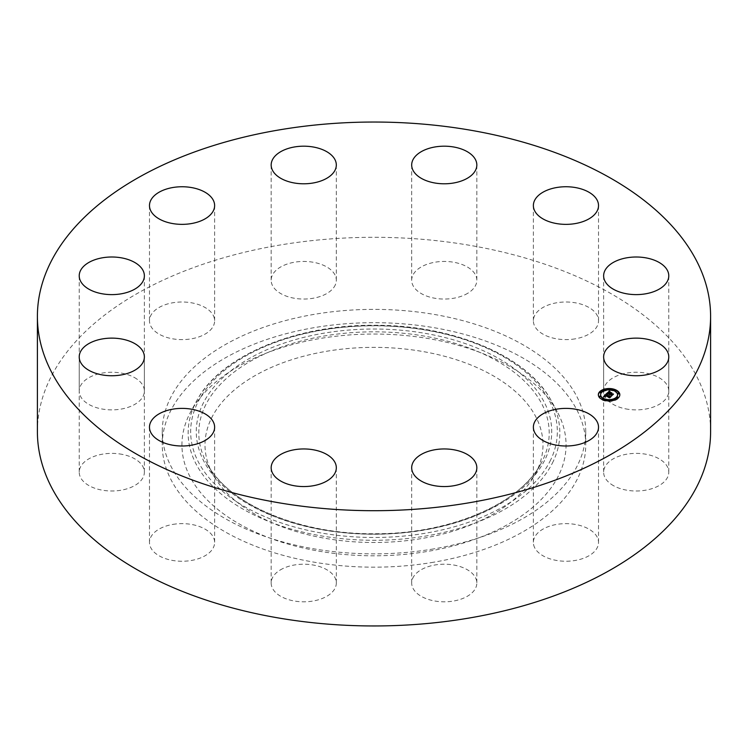 <?xml version="1.0" encoding="UTF-8"?>
<svg xmlns="http://www.w3.org/2000/svg" width="748" height="748" viewBox="0 0 748 748"><rect width="100%" height="100%" fill="white"/><g stroke="black" fill="none" stroke-linecap="round" stroke-linejoin="round"><path stroke-width="0.56" stroke-dasharray="3.74 2.81" d="M536.157 472.39A168.992 97.567 180 0 1 535.203 474.213A168.992 97.567 180 0 1 374 542.496A168.992 97.567 180 0 1 212.797 474.213A168.992 97.567 180 0 1 211.843 417.459A168.992 97.567 180 0 1 421.582 351.308A168.992 97.567 180 0 1 536.157 472.39M433.616 562.225A211.731 122.242 180 0 1 162.269 444.929A211.731 122.242 180 0 1 314.384 327.624A211.731 122.242 180 0 1 585.731 444.929A211.731 122.242 180 0 1 433.616 562.225M189.712 413.709A192.058 110.882 180 0 1 190.796 411.643A192.058 110.882 180 0 1 374 334.038A192.058 110.882 180 0 1 557.204 411.643A192.058 110.882 180 0 1 558.288 476.139A192.058 110.882 180 0 1 319.929 551.323A192.058 110.882 180 0 1 189.712 413.709M412.606 578.569A32.575 18.803 180 0 1 448.127 564.338A32.575 18.803 180 0 1 476.831 583.01A32.575 18.803 180 0 1 475.915 587.442A32.575 18.803 180 0 1 440.385 601.682A32.575 18.803 180 0 1 411.681 583.01A32.575 18.803 180 0 1 412.606 578.569M213.311 315.516A32.575 18.803 180 0 1 214.629 320.808A32.575 18.803 180 0 1 186.691 339.424A32.575 18.803 180 0 1 150.797 326.1A32.575 18.803 180 0 1 149.478 320.808A32.575 18.803 180 0 1 177.426 302.192A32.575 18.803 180 0 1 213.311 315.516M613.715 485.798A32.575 18.803 180 0 1 603.627 472.184A32.575 18.803 180 0 1 623.383 454.896A32.575 18.803 180 0 1 658.689 458.58A32.575 18.803 180 0 1 668.777 472.184A32.575 18.803 180 0 1 649.021 489.482A32.575 18.803 180 0 1 613.715 485.798M134.285 377.459A32.575 18.803 180 0 1 144.373 391.064A32.575 18.803 180 0 1 124.617 408.352A32.575 18.803 180 0 1 89.311 404.668A32.575 18.803 180 0 1 79.223 391.064A32.575 18.803 180 0 1 98.979 373.776A32.575 18.803 180 0 1 134.285 377.459M628.516 409.343A32.575 18.803 180 0 1 603.627 391.064A32.575 18.803 180 0 1 643.888 372.785A32.575 18.803 180 0 1 668.777 391.064A32.575 18.803 180 0 1 628.516 409.343M119.484 453.914A32.575 18.803 180 0 1 144.373 472.184A32.575 18.803 180 0 1 104.112 490.464A32.575 18.803 180 0 1 79.223 472.184A32.575 18.803 180 0 1 119.484 453.914M575.119 338.853A32.575 18.803 180 0 1 533.371 320.808A32.575 18.803 180 0 1 556.774 302.762A32.575 18.803 180 0 1 598.522 320.808A32.575 18.803 180 0 1 575.119 338.853M172.882 524.395A32.575 18.803 180 0 1 214.629 542.45A32.575 18.803 180 0 1 191.226 560.495A32.575 18.803 180 0 1 149.478 542.45A32.575 18.803 180 0 1 172.882 524.395M467.827 293.225A32.575 18.803 180 0 1 432.148 297.704A32.575 18.803 180 0 1 411.681 280.248A32.575 18.803 180 0 1 420.685 267.26A32.575 18.803 180 0 1 456.364 262.791A32.575 18.803 180 0 1 476.831 280.248A32.575 18.803 180 0 1 467.827 293.225M280.173 570.023A32.575 18.803 180 0 1 315.852 565.553A32.575 18.803 180 0 1 336.32 583.01A32.575 18.803 180 0 1 327.315 595.988A32.575 18.803 180 0 1 291.636 600.466A32.575 18.803 180 0 1 271.169 583.01A32.575 18.803 180 0 1 280.173 570.023M335.394 284.679A32.575 18.803 180 0 1 299.873 298.92A32.575 18.803 180 0 1 271.169 280.248A32.575 18.803 180 0 1 272.085 275.806A32.575 18.803 180 0 1 307.615 261.576A32.575 18.803 180 0 1 336.32 280.248A32.575 18.803 180 0 1 335.394 284.679M37.4 431.624A336.6 194.33 180 0 1 279.238 245.157A336.6 194.33 180 0 1 710.6 431.624M534.689 547.742A32.575 18.803 180 0 1 533.371 542.45A32.575 18.803 180 0 1 561.309 523.834A32.575 18.803 180 0 1 597.203 537.148A32.575 18.803 180 0 1 598.522 542.45A32.575 18.803 180 0 1 570.574 561.056A32.575 18.803 180 0 1 534.689 547.742M433.616 548.92A211.731 122.242 180 0 1 162.269 431.624A211.731 122.242 180 0 1 314.384 314.328A211.731 122.242 180 0 1 585.731 431.624A211.731 122.242 180 0 1 433.616 548.92M612.145 394.851L612.771 394.757L611.612 395.907L611.471 395.346L606.516 394.121L607.161 393.476M610.433 394.103L613.472 394.57L612.116 395.926L613.229 394.664L610.265 394.131L610.91 393.626L610.433 394.103L610.424 393.121L611.499 393.485L609.891 394.196M609.891 393.738L610.106 393.027M609.685 393.934L608.012 393.373L609.405 392.541L608.18 393.355L609.685 393.859M609.162 391.943L609.788 392.476L607.638 393.448M607.638 392.999L608.507 392.13L608.507 392.663M607.357 393.448L607.357 393.981M606.516 393.588L606.516 394.121M608.947 394.308L608.947 394.832M608.966 394.439L608.966 394.963M609.003 394.495L609.003 395.028M609.05 394.561L609.05 395.094M609.115 394.617L609.115 395.15M609.274 394.682L609.274 395.215M609.209 394.43L609.209 394.963M609.227 394.383L609.227 394.916M609.237 394.336L609.237 394.869M609.265 394.29L609.265 394.822M609.302 394.243L609.302 394.776M609.34 394.196L609.34 394.729M609.377 394.168L609.377 394.701M609.414 394.131L609.414 394.664M609.461 394.467L609.461 395M609.461 394.514L609.461 395.047M609.723 394.233L609.723 394.766M611.471 394.813L611.471 395.346M611.612 395.374L611.612 395.907M612.771 394.224L612.771 394.757M611.499 392.952L611.499 393.485M609.788 392.382L609.788 392.915M608.227 392.765L608.227 393.298M608.274 392.709L608.274 393.242M608.405 392.569L608.405 393.093M608.517 392.457L608.517 392.99M608.573 392.41L608.573 392.943M608.62 392.363L608.62 392.896M608.713 392.289L608.713 392.822M608.807 392.223L608.807 392.756M609.171 392.055L609.171 392.588M609.283 392.027L609.283 392.56L609.293 392.027M609.405 392.008L609.405 392.541M609.181 392.055L609.181 392.55M608.012 392.85L608.012 393.373M607.731 392.831L607.731 393.364M607.965 392.597L607.965 393.13M608.096 392.466L608.096 392.999M608.161 392.401L608.161 392.934M608.236 392.335L608.236 392.868M608.302 392.27L608.302 392.803M608.376 392.223L608.376 392.756M608.442 392.176L608.442 392.7M608.573 392.092L608.573 392.625M608.638 392.055L608.638 392.588M608.704 392.036L608.704 392.56M608.769 392.008L608.769 392.541M608.835 391.989L608.835 392.522M608.909 391.98L608.909 392.504M608.994 391.961L608.994 392.494M609.078 391.952L609.078 392.485M609.19 391.98L609.181 392.476M609.788 391.943L609.788 392.476M609.957 397.104L610.602 396.992L609.527 398.067L605.338 396.225L605.384 397.169L605.029 396.131L604.543 396.814L605.132 397.244L603.524 397.16L604.029 396.646M604.571 396.627L605.029 396.131M605.506 395.15L605.992 394.654L605.506 395.627M606.497 394.523L607.189 395.084L605.964 395.196M603.524 396.627L603.524 397.16M603.711 396.636L603.711 397.169M603.879 396.646L603.879 397.179M604.047 396.646L604.047 397.179M604.216 396.655L604.216 397.188M604.375 396.664L604.375 397.197M605.132 396.711L605.132 397.244M605.038 396.721L605.038 397.207M604.552 396.141L604.571 396.898M604.543 396.188L604.543 396.721M604.599 396.038L604.599 396.571M604.627 395.991L604.627 396.524M604.674 395.935L604.674 396.468M604.721 395.87L604.721 396.403M604.777 395.814L604.777 396.346M604.823 395.767L604.823 396.3M604.87 395.729L604.861 396.646M604.917 395.683L604.917 396.216M604.973 395.636L604.973 396.169M604.851 396.234L604.851 396.767M604.936 396.384L604.936 396.917M605.029 396.449L605.029 396.982M605.076 395.954L605.085 397.02M605.441 396.571L605.441 397.104M605.123 395.907L605.123 396.44M605.169 395.86L605.169 396.393M605.338 395.692L605.338 396.225M609.386 397.048L609.386 397.581M609.527 397.534L609.527 398.067M610.602 396.459L610.602 396.992M605.534 395.047L605.534 395.58M605.571 395L605.571 395.533M605.618 394.963L605.618 395.496M605.656 394.916L605.656 395.449M605.693 394.879L605.693 395.402M605.749 394.822L605.749 395.355M605.805 394.776L605.805 395.309M605.852 394.738L605.852 395.271M605.908 394.701L605.908 395.234M606.02 394.635L606.02 395.168M606.086 394.607L606.086 395.14M606.142 394.589L606.142 395.112M606.198 394.561L606.198 395.094M606.263 394.551L606.263 395.084M606.319 394.542L606.319 395.075M606.394 394.533L606.394 395.066M606.46 394.523L606.46 395.056M606.544 394.523L606.544 395.056M606.619 394.523L606.619 395.056M607.096 394.57L607.096 395.103M607.189 394.551L607.189 395.084M607.133 394.561L607.133 395.047M609.985 392.831L611.864 393.383L609.985 392.307M611.742 392.887L611.742 393.42M611.864 392.85L611.864 393.383M606.591 394.318L607.554 395.009L606.591 393.785M606.628 393.841L606.628 394.374M606.675 393.897L606.675 394.43M606.731 393.962L606.731 394.495M606.974 394.177L606.974 394.701M607.067 394.252L607.067 394.785M607.292 394.42L607.292 394.953M607.451 394.523L607.451 395.056M607.554 394.476L607.554 395.009M609.274 391.606L610.2 392.42L609.274 391.073M609.33 391.176L609.33 391.709M609.396 391.279L609.396 391.812M609.461 391.382L609.461 391.915M609.536 391.475L609.536 392.008M609.62 391.559L609.62 392.092M609.704 391.643L609.704 392.176M609.788 391.718L609.788 392.251M609.891 391.793L609.891 392.326M609.994 391.859L609.994 392.391M610.2 391.896L610.2 392.42M606.665 395.112L605.992 395.57L611.219 396.823L609.854 398.039L610.985 396.908L605.805 395.608L606.665 394.598M606.712 394.579L606.712 395.112M605.805 395.075L605.805 395.608M610.05 396.487L610.05 397.02M609.854 397.506L609.854 398.039M610.022 397.487L610.022 398.02M611.219 396.29L611.219 396.823M606.058 394.972L606.058 395.505M606.132 394.888L606.132 395.421M606.189 394.841L606.189 395.374M606.245 394.804L606.245 395.337M606.366 394.729L606.366 395.262M606.637 394.607L606.637 395.14M610.91 393.093L610.91 393.626M610.265 393.598L610.265 394.131M612.163 394.233L612.163 394.757M611.948 395.421L611.948 395.954M612.116 395.393L612.116 395.926M613.472 394.037L613.472 394.57M614.538 389.923A10.753 6.208 0 0 0 614.463 389.895A10.753 6.208 0 0 0 613.528 389.615M607.133 389.166A10.753 6.208 0 0 0 605.955 389.334M598.344 395A10.753 6.208 0 0 0 598.335 395.262A10.753 6.208 0 0 0 603.711 400.638A10.753 6.208 0 0 0 619.83 395.262A10.753 6.208 0 0 0 619.821 395M604.029 399.189A8.471 4.89 0 0 0 604.851 399.497A8.471 4.89 0 0 0 604.926 399.526M610.929 400.04A8.471 4.89 0 0 0 612.06 399.843M617.539 395A8.471 4.89 0 0 0 613.323 391.036A8.471 4.89 0 0 0 600.625 395M601.224 392.223L600.298 392.223M613.238 390.475L614.136 390.811M614.351 390.194L613.425 390.194M606.104 390.157L607.245 389.96M607.058 389.643L606.132 389.643M617.867 397.777L616.941 397.777M618.83 393.56L617.904 393.56M604.739 399.806L603.823 399.806M603.627 400.077L604.636 400.386M600.261 396.44L599.344 396.44M612.032 400.358L611.107 400.358M611.032 400.834L612.219 400.666M549.92 461.423A183.335 105.842 0 0 0 425.612 330.064A183.335 105.842 0 0 0 198.08 401.826A183.335 105.842 0 0 0 322.388 533.193A183.335 105.842 0 0 0 549.92 461.423M552.333 463.199A185.85 107.301 0 0 0 551.285 400.778A185.85 107.301 0 0 0 374 325.689A185.85 107.301 0 0 0 196.715 400.778A185.85 107.301 0 0 0 195.667 402.779A185.85 107.301 0 0 0 321.677 535.951A185.85 107.301 0 0 0 552.333 463.199M544.535 460.516A177.715 102.607 180 0 1 323.968 530.08A177.715 102.607 180 0 1 203.465 402.742A177.715 102.607 180 0 1 424.032 333.169A177.715 102.607 180 0 1 544.535 460.516M205.887 404.509A175.2 101.148 0 0 0 206.878 463.349A175.2 101.148 0 0 0 374 534.137A175.2 101.148 0 0 0 541.122 463.349A175.2 101.148 0 0 0 542.113 461.469A175.2 101.148 0 0 0 423.331 335.927A175.2 101.148 0 0 0 205.887 404.509M609.723 391.943L609.723 392.429M476.831 467.752L476.831 583.01M411.681 467.752L411.681 583.01M214.629 205.55L214.629 320.808M149.478 205.55L149.478 320.808M603.627 356.936L603.627 472.184M668.777 356.936L668.777 472.184M144.373 275.816L144.373 391.064M79.223 275.816L79.223 391.064M603.627 275.816L603.627 391.064M668.777 275.816L668.777 391.064M144.373 356.936L144.373 472.184M79.223 356.936L79.223 472.184M533.371 205.55L533.371 320.808M598.522 205.55L598.522 320.808M214.629 427.192L214.629 542.45M149.478 427.192L149.478 542.45M411.681 164.99L411.681 280.248M476.831 164.99L476.831 280.248M336.32 467.752L336.32 583.01M271.169 467.752L271.169 583.01M271.169 164.99L271.169 280.248M336.32 164.99L336.32 280.248M162.269 431.624L162.269 444.929M585.731 431.624L585.731 444.929M533.371 427.192L533.371 542.45M598.522 427.192L598.522 542.45M557.204 411.643L551.285 400.778C528.312 356.618 453.858 325.053 375.515 325.277C296.143 324.267 219.959 356.02 196.715 400.778L190.796 411.643M212.797 474.213L206.878 463.349C227.803 504.227 300.116 534.839 375.515 533.726C449.885 534.063 520.449 503.647 541.122 463.349L535.203 474.213M598.335 395.262L598.335 394.738M619.83 395.262L619.83 394.738"/><path stroke-width="1.12" d="M412.606 463.321A32.575 18.803 180 0 1 448.127 449.081A32.575 18.803 180 0 1 476.831 467.752A32.575 18.803 180 0 1 475.915 472.194A32.575 18.803 180 0 1 440.385 486.424A32.575 18.803 180 0 1 411.681 467.752A32.575 18.803 180 0 1 412.606 463.321M213.311 200.258A32.575 18.803 180 0 1 214.629 205.55A32.575 18.803 180 0 1 186.691 224.166A32.575 18.803 180 0 1 150.797 210.852A32.575 18.803 180 0 1 149.478 205.55A32.575 18.803 180 0 1 177.426 186.944A32.575 18.803 180 0 1 213.311 200.258M613.715 370.541A32.575 18.803 180 0 1 603.627 356.936A32.575 18.803 180 0 1 623.383 339.648A32.575 18.803 180 0 1 658.689 343.332A32.575 18.803 180 0 1 668.777 356.936A32.575 18.803 180 0 1 649.021 374.224A32.575 18.803 180 0 1 613.715 370.541M134.285 262.202A32.575 18.803 180 0 1 144.373 275.816A32.575 18.803 180 0 1 124.617 293.104A32.575 18.803 180 0 1 89.311 289.42A32.575 18.803 180 0 1 79.223 275.816A32.575 18.803 180 0 1 98.979 258.518A32.575 18.803 180 0 1 134.285 262.202M628.516 294.086A32.575 18.803 180 0 1 603.627 275.816A32.575 18.803 180 0 1 643.888 257.536A32.575 18.803 180 0 1 668.777 275.816A32.575 18.803 180 0 1 628.516 294.086M119.484 338.657A32.575 18.803 180 0 1 144.373 356.936A32.575 18.803 180 0 1 104.112 375.216A32.575 18.803 180 0 1 79.223 356.936A32.575 18.803 180 0 1 119.484 338.657M575.119 223.605A32.575 18.803 180 0 1 533.371 205.55A32.575 18.803 180 0 1 556.774 187.505A32.575 18.803 180 0 1 598.522 205.55A32.575 18.803 180 0 1 575.119 223.605M172.882 409.147A32.575 18.803 180 0 1 214.629 427.192A32.575 18.803 180 0 1 191.226 445.238A32.575 18.803 180 0 1 149.478 427.192A32.575 18.803 180 0 1 172.882 409.147M467.827 177.977A32.575 18.803 180 0 1 432.148 182.447A32.575 18.803 180 0 1 411.681 164.99A32.575 18.803 180 0 1 420.685 152.012A32.575 18.803 180 0 1 456.364 147.534A32.575 18.803 180 0 1 476.831 164.99A32.575 18.803 180 0 1 467.827 177.977M280.173 454.775A32.575 18.803 180 0 1 315.852 450.296A32.575 18.803 180 0 1 336.32 467.752A32.575 18.803 180 0 1 327.315 480.74A32.575 18.803 180 0 1 291.636 485.209A32.575 18.803 180 0 1 271.169 467.752A32.575 18.803 180 0 1 280.173 454.775M335.394 169.431A32.575 18.803 180 0 1 299.873 183.662A32.575 18.803 180 0 1 271.169 164.99A32.575 18.803 180 0 1 272.085 160.558A32.575 18.803 180 0 1 307.615 146.318A32.575 18.803 180 0 1 336.32 164.99A32.575 18.803 180 0 1 335.394 169.431M710.6 316.376L710.6 431.624A336.6 194.33 180 0 1 468.762 618.1A336.6 194.33 180 0 1 37.4 431.624L37.4 316.376A336.6 194.33 180 0 1 279.238 129.9A336.6 194.33 180 0 1 710.6 316.376A336.6 194.33 180 0 1 468.762 502.843A336.6 194.33 180 0 1 37.4 316.376M534.689 432.484A32.575 18.803 180 0 1 533.371 427.192A32.575 18.803 180 0 1 561.309 408.576A32.575 18.803 180 0 1 597.203 421.9A32.575 18.803 180 0 1 598.522 427.192A32.575 18.803 180 0 1 570.574 445.808A32.575 18.803 180 0 1 534.689 432.484M614.463 389.362A10.753 6.208 180 0 1 619.83 394.738A10.753 6.208 180 0 1 603.711 400.105A10.753 6.208 180 0 1 598.335 394.738A10.753 6.208 180 0 1 614.463 389.362M613.323 390.503A8.471 4.89 180 0 1 617.549 394.738A8.471 4.89 180 0 1 604.851 398.964A8.471 4.89 180 0 1 600.616 394.738A8.471 4.89 180 0 1 613.323 390.503M606.338 393.841L607.189 394.551L605.506 395.094L610.602 396.459L609.527 397.534L605.338 395.692L605.384 396.636L605.029 395.599L604.543 396.281L605.132 396.711L603.524 396.627L606.301 393.803L606.497 394.523M606.75 393.803L607.554 394.476L606.75 393.972M606.637 394.607L605.992 395.038L611.219 396.29L609.854 397.506L610.985 396.384L605.805 395.075L606.637 394.607M608.956 391.148L609.788 391.943L607.638 392.915L609.545 393.551L608.012 392.85L609.405 392.008L608.18 392.822L609.751 393.345L609.788 392.382L611.499 392.952L609.891 393.663L612.771 394.224L611.612 395.374L611.471 394.813L606.516 393.588L609.162 391.41M609.452 391.167L610.2 391.896L609.452 391.363M611.864 392.85L609.985 392.307L611.864 392.85M610.433 393.579L613.472 394.037L611.948 395.421L613.229 394.131L610.265 393.598L610.91 393.093L610.433 393.654M601.083 391.634L600.111 391.961L601.083 391.634M614.211 389.605L613.238 389.932L614.211 389.605M606.927 389.054L605.945 389.371L606.927 389.054M617.736 397.179L616.754 397.506L617.736 397.179M618.69 392.971L617.717 393.298L618.69 392.971M603.954 399.862L604.926 399.535L603.954 399.862M599.475 396.496L600.457 396.169L599.475 396.496M611.247 400.423L612.219 400.096L611.247 400.423M609.059 394.57L609.078 394.018M609.891 393.663L609.891 394.196L612.145 394.851M607.638 392.915L609.545 394.084L609.685 393.401M607.161 393.476L607.638 392.999M611.939 394.346L611.939 394.879M609.751 393.345L609.751 393.878M609.545 393.551L609.545 394.084M609.19 391.447L609.19 391.943M609.124 391.372L609.124 391.905M609.096 391.335L609.096 391.868M604.029 396.646L604.571 396.103M605.506 395.094L605.506 395.627L609.957 397.104M606.301 393.803L606.301 394.336M609.882 396.59L609.882 397.123M613.528 389.615A10.753 6.208 0 0 0 607.133 389.166M605.955 389.334A10.753 6.208 0 0 0 600.27 391.718M600.186 391.784A10.753 6.208 0 0 0 598.344 395M619.821 395A10.753 6.208 0 0 0 614.538 389.923L614.351 390.194M604.636 400.386L604.926 399.535A8.471 4.89 0 0 0 610.929 400.04M612.06 399.843A8.471 4.89 0 0 0 617.549 395.262A8.471 4.89 0 0 0 617.539 395M600.625 395A8.471 4.89 0 0 0 600.616 395.262A8.471 4.89 0 0 0 604.029 399.189M600.298 392.223L600.438 392.822L601.224 392.223M606.132 389.643L606.104 390.157M616.941 397.777L617.895 398.282M617.904 393.56L618.044 394.159L618.83 393.56M599.344 396.44L599.475 397.029L600.261 396.44M611.107 400.358L611.032 400.834M609.059 391.288L609.059 391.821M609.031 391.251L609.031 391.784M608.994 391.204L608.994 391.728M617.549 395.262L617.549 394.738M600.616 395.262L600.616 394.738M601.411 392.494L601.411 391.961M600.111 392.494L600.111 391.961M607.245 389.904L607.245 389.371M605.945 389.904L605.945 389.371M618.054 398.039L618.054 397.506M616.754 398.039L616.754 397.506M619.017 393.831L619.017 393.298M617.717 393.831L617.717 393.298M599.148 396.702L599.148 396.169M600.457 396.702L600.457 396.169M610.92 400.629L610.92 400.096"/></g></svg>
